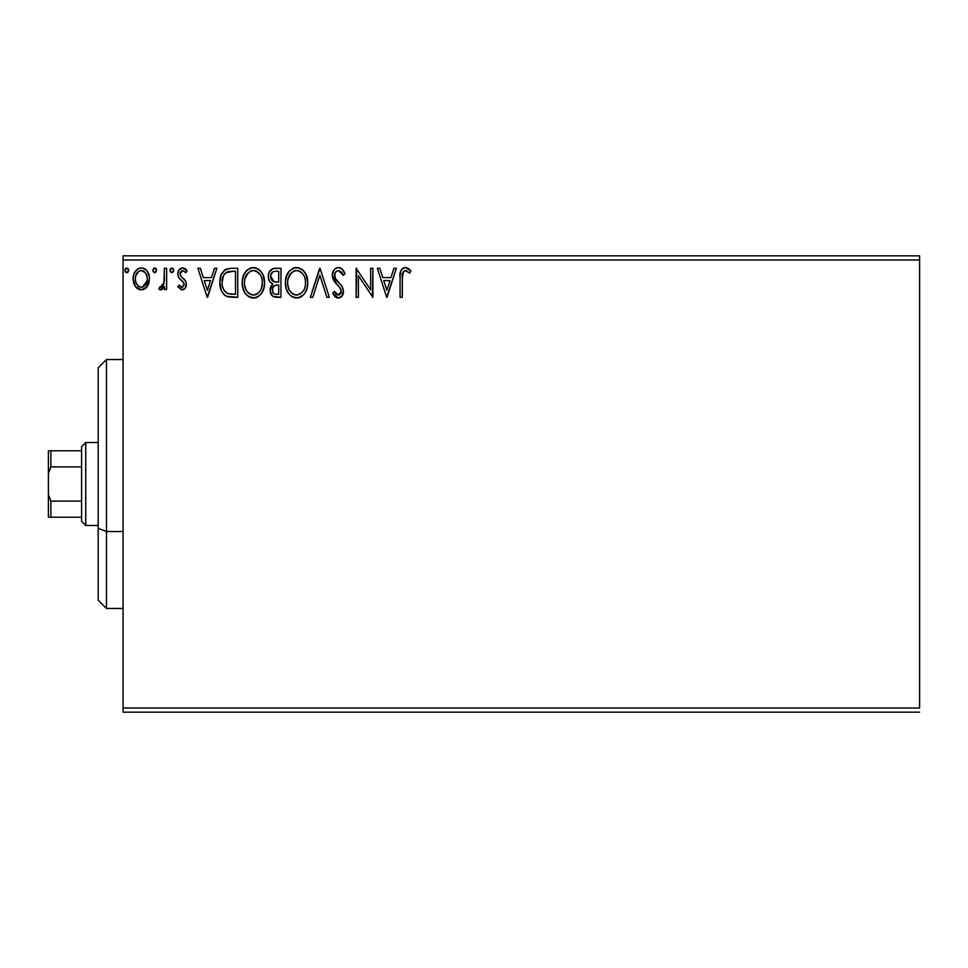 <?xml version="1.0" encoding="UTF-8"?>
<svg xmlns="http://www.w3.org/2000/svg" width="968" height="968" viewBox="0 0 968 968"><rect width="100%" height="100%" fill="white"/><g stroke="black" fill="none" stroke-linecap="round" stroke-linejoin="round"><path stroke-width="1.45" d="M123.069 259.981L919.6 259.981L919.6 708.019L123.069 708.019L123.069 259.981L123.069 712.17L919.6 712.17L123.069 712.17L123.069 708.019L919.6 708.019L919.6 259.981L123.069 259.981L123.069 255.83L123.069 259.981M147.342 286.359L148.999 282.765L149.399 276.933L147.511 271.621L144.91 268.91L141.316 267.906L137.71 268.91L135.121 271.633L133.596 275.081L133.16 279.825L134.322 284.64L136.44 287.774L139.513 289.638L143.107 289.638L146.192 287.762L149.508 278.832C149.568 272.807 146.833 269.164 141.316 267.906C135.798 269.164 133.064 272.807 133.124 278.832L135.302 286.371L141.316 289.868L146.797 287.085M164.403 268.269L166.629 268.269L164.403 268.269L163.894 283.418L162.66 286.213L161.196 287.23L159.877 286.879L158.812 289.142L161.838 289.529L164.403 286.371L164.403 289.493L166.629 289.493L166.629 268.269L166.629 289.493L166.629 268.269L164.403 268.269L164.052 282.692L158.812 289.142L160.519 289.868L164.403 286.371L164.403 289.493L166.629 289.493L164.403 289.493M182.117 289.868L185.36 288.016L186.328 283.455L185.118 280.188L180.568 275.953L180.205 272.734L182.77 270.508L185.832 272.746L187.114 270.774L185.178 268.729L182.516 267.906L178.959 269.963L177.809 274.029L178.802 277.755L183.993 283.406L182.904 286.976L181.064 287.036L179.116 285.028L177.809 286.855L182.117 289.868C184.997 289.275 186.413 287.411 186.364 284.302L185.65 281.035L180.568 275.953L180.036 273.92L182.77 270.508L185.832 272.746L187.114 270.774L182.516 267.906C179.346 268.572 177.785 270.616 177.809 274.029L178.536 277.32L183.593 282.474L184.138 284.411L181.972 287.266L179.116 285.028L177.809 286.855L182.601 289.843M226.004 269.177L231.001 268.269L224.891 269.818L221.188 274.912L219.869 282.426L221.261 290.327L223.293 293.788L226.839 296.438L237.741 297.309L237.741 268.269L231.001 268.269C223.245 269.334 219.542 274.053 219.869 282.426C219.542 288.379 221.72 293.002 226.439 296.268L237.741 297.309L237.741 268.269L237.741 297.309L231.546 297.273M275.13 268.269L280.938 268.269L272.916 268.632L269.213 272.153L268.293 275.771L268.717 279.462L269.891 281.761L272.855 283.939L270.774 286.697L270.229 291.513L272.794 296.341L280.938 297.309L280.938 268.269L280.938 297.309L280.938 268.269L275.13 268.269C270.592 268.971 268.305 271.718 268.269 276.521C268.245 279.994 269.769 282.462 272.855 283.939L270.132 290.122C270.169 294.695 272.407 297.091 276.824 297.309L280.938 297.309L276.824 297.309M312.773 297.309L310.341 297.309L319.658 268.269L310.341 297.309L312.773 297.309L319.839 275.287L326.906 297.309L329.338 297.309L320.021 268.269L329.338 297.309L320.021 268.269L310.341 297.309L312.773 297.309L319.839 275.287L326.906 297.309L329.338 297.309L326.906 297.309M370.659 268.269L370.659 289.88L356.139 268.269L356.139 297.309L358.378 297.309L358.378 275.662L372.898 297.309L372.898 268.269L370.659 268.269L372.898 268.269L370.659 268.269L370.659 289.88L356.139 268.269L356.139 297.309L358.378 297.309L358.378 275.662L372.898 297.309L372.898 268.269L372.426 297.309M402.301 277.998L403.462 271.488L406.161 270.616L409.73 273.109L410.868 270.883L408.484 268.584L405.386 267.531L403.051 268.112L401.006 270.362L400.099 275.759L400.074 297.309L402.301 297.309L402.301 277.998C401.623 274.44 402.664 271.947 405.411 270.508L409.73 273.109L410.868 270.883L405.386 267.531C400.946 269.043 399.179 272.431 400.074 277.707L400.074 297.309L402.301 297.309L402.41 274.634M393.916 268.269L396.348 268.269L387.043 297.309L396.348 268.269L393.916 268.269L390.927 277.586L382.771 277.586L379.795 268.269L377.363 268.269L386.668 297.309L396.348 268.269L393.916 268.269L390.927 277.586L382.771 277.586L379.795 268.269L377.363 268.269L386.668 297.309L377.363 268.269L379.795 268.269M338.437 267.531L335.823 268.257L333.863 270.193L332.314 275.384L333.754 280.551L339.901 287.653L341.159 290.388L340.53 293.885L338.969 295.01L336.392 294.284L334.432 291.356L332.689 293.147L334.831 296.426L338.292 298.059L342.236 295.784L343.41 290.134L342.115 286.504L335.279 278.276L334.88 273.448L336.186 271.451L338.606 270.508L341.498 272.274L343.156 275.348L344.971 273.871L341.777 268.789L338.449 267.531C334.396 268.414 332.351 271.04 332.314 275.384L337.142 284.761L339.901 287.653L341.244 291.404L338.316 295.083L334.432 291.356L332.689 293.147L338.292 298.059C341.789 297.309 343.519 295.046 343.483 291.283L342.333 286.855L335.279 278.276L334.541 275.432C334.601 272.637 335.956 270.992 338.606 270.508L343.156 275.348L344.971 273.871C344.003 270.326 341.825 268.209 338.437 267.531L337.759 267.567M307.739 282.668L306.263 275.045L303.444 270.677L299.112 267.894L293.957 267.906L289.638 270.75L286.528 275.953L285.439 281.494L286.02 288.028L288.089 292.844L291.719 296.619L298.011 297.962L302.222 296.039L305.138 292.675L307.122 287.847L307.739 282.668C307.848 274.404 304.109 269.358 296.535 267.531C288.972 269.419 285.257 274.513 285.403 282.801C285.257 291.187 289.021 296.268 296.704 298.059C304.23 296.087 307.909 290.945 307.739 282.668L307.703 281.361M264.554 282.668L263.078 275.045L260.259 270.677L255.927 267.894L250.772 267.906L246.453 270.75L243.331 275.953L242.254 281.494L242.823 288.028L244.904 292.844L248.522 296.619L254.826 297.962L258.432 296.486L261.953 292.675L263.925 287.847L264.554 282.668C264.651 274.404 260.924 269.358 253.35 267.531C245.787 269.419 242.073 274.513 242.218 282.801C242.073 291.187 245.836 296.268 253.519 298.059C261.033 296.087 264.712 290.945 264.554 282.668M214.46 268.269L216.892 268.269L207.588 297.309L216.892 268.269L214.46 268.269L211.484 277.586L203.328 277.586L200.34 268.269L197.908 268.269L207.213 297.309L216.892 268.269L214.46 268.269L211.484 277.586L203.328 277.586L200.34 268.269L197.908 268.269L207.213 297.309L197.908 268.269L200.34 268.269M173.708 270.326L171.844 267.906L169.981 270.326L171.046 272.516L173.248 271.923L173.708 270.326L171.844 267.906L169.981 270.326L171.844 272.746L173.683 270.75M156.586 270.326L155.521 268.136L153.585 268.39L152.883 270.75L153.912 272.516L155.521 272.516L156.586 270.326L154.723 272.746L156.586 270.326L154.723 267.906L152.859 270.326L154.505 272.722M128.659 270.326L126.796 267.906L124.932 270.326L125.392 271.923L126.796 272.746L128.2 271.923L128.659 270.326L126.796 267.906L124.932 270.326L126.796 272.746L128.659 270.326M919.6 255.83L123.069 255.83L919.6 255.83L919.6 259.981L919.6 255.83M402.301 297.309L400.074 297.309M400.074 277.707L400.074 276.727M400.643 271.27L401.018 270.362M401.514 269.515L402.349 268.608M403.075 268.1L403.765 267.785M403.825 267.761L404.576 267.591M406.209 267.604L407.02 267.821M410.323 270.253L410.868 270.883L409.73 273.109L409.065 272.528M409.73 273.109L405.12 270.532M402.7 272.891L402.555 273.521M402.519 273.726L402.434 274.392M386.861 290.315L383.727 280.563L389.983 280.563L386.861 290.315L383.727 280.563L389.983 280.563L386.861 290.315M358.378 297.309L356.139 297.309L356.647 268.269M339.042 267.567L339.647 267.676M340.155 267.833L340.784 268.112M341.607 268.644L344.971 273.871L343.156 275.348L342.418 273.75L342.805 274.549M339.466 270.653L336.912 270.955M336.912 270.943L335.182 272.746M335.17 272.77L334.88 273.424M334.625 274.416L334.734 276.86M334.589 276.17L334.964 277.598M334.976 277.61L335.279 278.276M335.654 278.929L336.561 280.212M336.973 280.72L337.675 281.543M337.941 281.833L339.756 283.709M339.768 283.721L341.522 285.705M343.41 290.134L343.483 291.283M343.41 292.481L343.18 293.667M341.51 296.668L340.833 297.236M337.3 297.95L336.38 297.599M335.594 297.115L334.843 296.438M332.689 293.147L334.432 291.356L334.771 291.985L334.432 291.356M335.134 292.59L335.92 293.764M336.041 293.909L336.731 294.55M336.392 294.284L338.316 295.083M340.53 293.885L341.026 292.905M341.087 292.663L341.159 290.376M340.893 289.396L340.47 288.512M340.458 288.488L339.744 287.46M339.574 287.266L338.546 286.189M336.186 283.757L334.48 281.676M333.137 279.328L332.702 278.082M332.677 277.985L332.423 276.86M332.689 272.661L332.339 274.694M333.282 271.173L333.694 270.447M333.887 270.157L334.71 269.164M335.823 268.269L337.07 267.712M337.094 267.7L337.699 267.579M332.339 276.062L332.411 276.739M307.594 285.233L307.401 286.54M307.11 287.847L306.796 288.984M306.445 289.989L305.876 291.308M305.84 291.38L305.15 292.651M304.4 293.776L303.589 294.768M300.963 296.898L299.306 297.648M298.241 297.914L297.358 298.035M295.349 297.962L294.115 297.708M292.445 297.043L291.707 296.619M289.698 294.913L286.867 290.557M286.625 289.94L286.008 288.016M285.439 284.12L285.439 281.494M285.548 280.2L285.669 279.256M286.02 277.586L286.516 275.965M288.077 272.794L289.613 270.774M292.989 268.257L295.24 267.616M296.535 267.531L297.188 267.555M297.866 267.628L299.112 267.894M301.75 269.189L303.42 270.665M306.275 275.069L306.796 276.424M307.425 278.929L307.582 280.03M300.951 296.91L301.617 296.486M286.02 288.028L286.189 288.646M295.397 297.975L296.051 298.035M295.349 270.616L296.087 270.52M304.702 287.932L305.198 286.032M297.829 294.962L296.607 295.083C290.521 293.546 287.52 289.456 287.629 282.813L287.75 284.907L287.629 282.813C287.496 276.11 290.485 272.008 296.607 270.508C302.645 272.008 305.61 276.074 305.501 282.68L305.392 280.587L305.501 282.68C305.646 289.335 302.681 293.473 296.607 295.083L297.14 295.058M289.093 289.626L290.134 291.368M289.166 289.783L287.75 284.907M290.654 292.034L291.828 293.195L290.654 292.034M295.567 294.998L293.171 294.151M294.538 294.756L295.24 294.938M293.546 271.209L294.526 270.822M288.137 278.59L291.9 272.262M290.339 273.871L288.96 276.207M287.75 280.708L288.125 278.627M304.23 276.291L304.835 277.901M299.608 271.173L302.101 273.061M300.54 271.706L299.656 271.197M297.648 270.58L298.664 270.81M305.477 283.733L305.392 284.786M271.778 295.385L271.016 294.187M270.52 292.917L270.229 291.525M270.169 289.25L270.29 288.379M270.278 288.416L271.088 286.008M271.802 283.406L270.871 282.765M269.891 281.761L268.947 280.079M269.54 271.536L269.939 270.931M272.214 268.923L272.867 268.644M274.368 268.305L273.642 268.426M270.157 290.823L270.229 291.513M270.955 278.893L270.508 276.521C270.713 272.952 272.589 271.197 276.146 271.258L278.699 271.258L278.699 282.051L274.017 281.712L277.574 282.051L274.017 281.712L270.544 275.892L270.629 277.792M273.351 293.219L272.419 290.908L272.782 287.738L274.513 285.584L277.562 285.028L275.82 285.149M272.577 288.379L272.371 290.061C272.48 286.685 274.21 285.003 277.562 285.028L278.699 285.028L278.699 294.332L276.388 294.332C273.714 294.212 272.371 292.796 272.371 290.061L273.266 293.135M275.13 294.212L274.283 293.933M274.283 285.717L272.782 287.738M273.23 281.385L271.415 279.752M270.629 275.251L272.77 271.899M272.032 272.48L271.33 273.387M270.992 274.053L270.677 274.997M272.577 291.731L272.419 290.908M277.562 285.028L278.699 285.028L278.699 294.332L276.388 294.332M264.397 285.282L264.203 286.601M263.937 287.823L263.611 288.984M263.26 289.976L261.953 292.663M261.227 293.764L260.38 294.78M257.04 297.285L256.109 297.648M255.056 297.914L254.173 298.035M252.164 297.962L250.918 297.708M249.248 297.043L246.513 294.925M246.501 294.901L244.928 292.88M244.892 292.832L243.67 290.533M243.44 289.94L242.363 285.439M242.363 280.163L242.484 279.256M242.835 277.586L243.319 276.001M244.892 272.794L246.429 270.774M247.868 269.431L246.453 270.75M249.804 268.257L252.007 267.628M253.35 267.531L254.644 267.616M254.681 267.628L255.927 267.894M258.553 269.177L260.235 270.665M263.09 275.081L263.611 276.424M264.24 278.929L264.397 280.03M252.164 270.616L252.89 270.52M256.423 271.173L258.916 273.061M261.517 287.932L262.316 282.68C262.449 289.335 259.484 293.473 253.422 295.083L252.382 294.998L253.422 295.083C247.324 293.546 244.335 289.456 244.444 282.813C244.299 276.11 247.3 272.008 253.422 270.508C259.46 272.008 262.425 276.074 262.316 282.68L262.013 286.032M259.545 291.719L256.459 294.332L253.955 295.058M245.896 289.626L246.949 291.368M244.444 282.813L244.565 280.708L244.444 282.813M245.981 289.783L244.565 284.907M247.469 292.034L248.631 293.195L247.469 292.034M250.361 271.209L251.341 270.822M244.94 278.59L248.716 272.262M247.155 273.871L245.775 276.207M262.316 282.68L262.207 280.587L262.316 282.68M261.045 276.291L261.65 277.901M260.186 274.731L256.472 271.197M254.463 270.58L255.479 270.81M254.644 294.962L255.516 294.732M256.048 294.526L259.061 292.3M229.803 297.128L228.218 296.861M228.109 296.837L227.298 296.607M225.52 295.76L224.733 295.216M223.826 294.393L224.721 295.204M221.261 290.327L220.934 289.468M220.631 288.464L219.978 284.798M220.498 287.968L220.196 286.492M219.905 281.156L219.869 282.426M219.905 281.107L220.002 279.861M221.708 273.75L222.41 272.492M223.693 270.846L224.891 269.818M224.007 290.303L227.613 293.522C223.656 291.017 221.817 287.327 222.108 282.438L222.168 284.072L222.108 282.438C221.829 277.889 223.499 274.404 227.129 271.996L225.822 272.77L233.107 271.258L228.581 271.572L235.514 271.258L235.514 294.332L227.613 293.522L224.455 290.993L222.664 287.072L223.257 288.851M223.85 275.021L225.822 272.77M224.237 274.428L225.012 273.484M229.186 293.969L228.387 293.788M232.417 294.308L230.795 294.199M223.269 276.146L222.108 282.438L223.463 275.735M207.406 290.315L204.272 280.563L210.528 280.563L207.406 290.315L204.272 280.563L210.528 280.563L207.406 290.315M181.439 289.795L180.774 289.577M177.809 286.855L179.382 285.415M181.512 287.206L182.468 287.193M184.017 285.354L183.993 283.406M183.593 282.474L184.138 284.411L182.904 281.591M182.577 281.277L179.564 278.711M178.439 270.883L178.947 269.963M179.612 269.14L181.452 268.039M184.646 268.426L186.183 269.564M187.114 270.774L185.832 272.746L185.251 271.947M181.621 270.822L180.205 272.734M180.169 272.843L180.798 276.279M182.274 277.635L183.738 278.76M186.328 283.455L186.352 284.798M186.134 286.226L185.65 287.52M185.36 288.004L184.743 288.767M184.731 288.779L183.424 289.638M173.587 271.209L173.248 271.911M170.09 269.491L170.719 268.39M173.248 268.741L173.574 269.382M164.088 286.988L163.713 287.629M162.927 288.682L162.201 289.311M161.85 289.529L161.196 289.783M160.519 289.868L158.812 289.142L159.877 286.879L161.196 287.23M159.877 286.879L160.882 287.266L159.877 286.879M161.499 287.145L162.66 286.213M163.701 284.12L164.124 282.245M164.257 280.877L164.391 277.235M164.354 279.05L164.318 279.97M156.042 268.632L156.441 269.382M146.18 287.786L144.776 288.912M137.819 288.887L137.129 288.404M135.835 287.097L134.77 285.524M134.298 284.604L133.681 282.946M133.62 282.729L133.245 280.853M133.124 278.832L133.16 279.825M133.245 276.957L133.378 276.049M133.596 275.081L134.225 273.291M134.298 273.145L138.013 268.729M139.465 268.136L140.324 267.967M142.272 267.967L143.167 268.136M144.268 268.547L145.43 269.273M145.623 269.419L146.604 270.387M147.317 271.318L148.213 272.879M148.999 282.777L148.31 284.652M148.249 284.774L147.935 285.391M141.316 270.508L139.912 270.725L141.316 270.508C145.394 271.548 147.378 274.319 147.269 278.808C147.378 283.322 145.381 286.141 141.316 287.266L141.316 287.266C137.25 286.129 135.266 283.309 135.363 278.808L135.689 276.013L135.363 278.808C135.254 274.319 137.238 271.548 141.316 270.508L145.49 272.794M145.878 273.399L147.197 277.405M147.197 280.248L145.865 284.265L143.99 286.383L141.316 287.266L142.72 287.036M139.9 287.036L137.613 285.415L135.702 281.664M140.602 287.206L138.654 286.383M144.535 271.766L143.615 271.113M142.465 287.109L147.124 280.768M128.55 271.149L127.607 272.516M127.51 272.577L126.59 272.722M125.586 272.177L125.053 271.197M125.041 269.491L125.671 268.39M128.115 268.632L128.514 269.382M302.113 273.073L303.383 274.731M305.017 278.542L305.392 280.599M303.928 289.819L303.42 290.739M300.552 293.788L299.656 294.332M292.663 293.824L291.828 293.195M276.679 282.039L275.783 281.99M275.336 281.954L274.452 281.821M271.391 279.716L271.004 278.978M270.508 276.521L270.544 275.892M276.146 271.258L278.699 271.258L278.699 282.051L277.574 282.051M244.565 280.708L244.928 278.627M261.832 278.542L262.207 280.599M260.743 289.819L260.223 290.739M251.353 294.756L248.631 293.195M233.107 271.258L235.514 271.258L235.514 294.332L234.05 294.332M222.664 287.072L222.362 285.693M227.492 271.851L228.581 271.572M135.363 278.808L135.447 277.392M135.689 276.013L138.654 271.33M142.707 270.713L143.978 271.33M146.954 281.64L145.865 284.265M135.689 281.64L135.435 280.236M106.48 531.529L106.48 359.539L106.48 531.529L123.069 531.529L106.48 531.529L106.48 608.461L106.48 531.529L98.179 528.359L106.48 531.529M98.179 367.84L98.179 528.359L98.179 367.84L106.48 359.539L123.069 359.539M98.179 600.16L98.179 528.359L98.179 600.16L106.48 608.461L123.069 608.461M81.59 501.109L81.59 521.341L85.741 525.491L85.741 442.509L81.59 446.659L81.59 501.109L81.59 446.659L85.741 442.509L85.741 525.491L98.179 525.491L85.741 525.491L81.59 521.341L81.59 501.109L50.893 501.109L48.4 494.624L48.4 473.376L50.893 466.891L81.59 466.891L50.893 466.891L50.893 450.81L48.4 450.81L48.4 473.376L48.4 450.81L50.893 450.81L50.893 466.891L48.4 473.376L48.4 517.19L81.59 517.19L50.893 517.19L50.893 501.109L50.893 517.19L48.4 517.19L48.4 494.624L50.893 501.109L81.59 501.109M98.179 442.509L85.741 442.509L98.179 442.509M81.59 450.81L50.893 450.81L81.59 450.81"/></g></svg>
